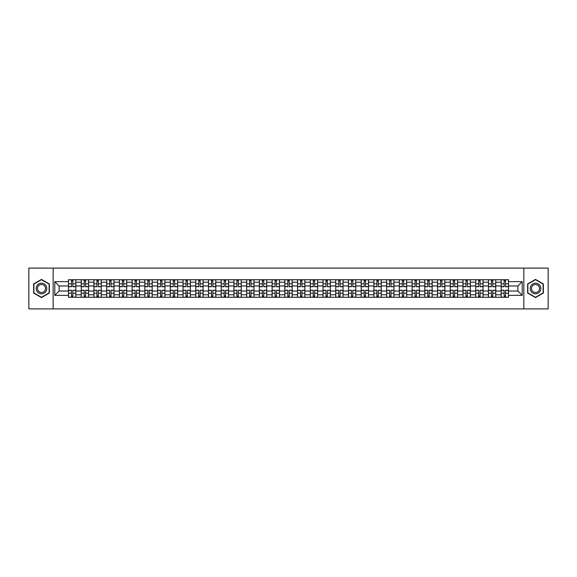 <?xml version="1.0" encoding="UTF-8"?>
<svg xmlns="http://www.w3.org/2000/svg" width="577" height="577" viewBox="0 0 577 577"><rect width="100%" height="100%" fill="white"/><g stroke="black" fill="none" stroke-linecap="round" stroke-linejoin="round"><path stroke-width="0.87" d="M523.844 308.897L548.15 308.897L548.15 268.103L28.85 268.103L28.85 308.897L523.844 308.897L523.844 268.103M81.22 297.27L81.22 282.218L75.839 282.218L75.839 297.27M75.839 282.218L75.839 279.73M81.22 282.218L81.22 279.73M88.562 279.73L88.562 297.27M93.943 297.27L93.943 279.73M101.285 279.73L101.285 297.27M106.673 297.27L106.673 279.73M114.015 279.73L114.015 297.27M119.396 297.27L119.396 279.73M126.738 279.73L126.738 297.27M132.126 297.27L132.126 279.73M139.461 279.73L139.461 297.27M144.849 297.27L144.849 279.73M152.191 279.73L152.191 297.27M157.571 297.27L157.571 279.73M164.914 279.73L164.914 297.27M170.302 297.27L170.302 279.73M177.644 279.73L177.644 297.27M183.024 297.27L183.024 279.73M190.367 279.73L190.367 297.27M195.747 297.27L195.747 279.73M203.09 279.73L203.09 297.27M208.477 297.27L208.477 279.73M215.82 279.73L215.82 297.27M221.2 297.27L221.2 279.73M228.542 279.73L228.542 297.27M233.93 297.27L233.93 279.73M241.265 279.73L241.265 297.27M246.653 297.27L246.653 279.73M253.995 279.73L253.995 297.27M259.376 297.27L259.376 279.73M266.718 279.73L266.718 297.27M272.106 297.27L272.106 279.73M279.448 279.73L279.448 297.27M284.829 297.27L284.829 279.73M292.171 279.73L292.171 297.27M297.552 297.27L297.552 279.73M304.894 279.73L304.894 297.27M310.282 297.27L310.282 279.73M317.624 279.73L317.624 297.27M323.005 297.27L323.005 279.73M330.347 279.73L330.347 297.27M335.735 297.27L335.735 279.73M343.07 279.73L343.07 297.27M348.458 297.27L348.458 279.73M355.8 279.73L355.8 297.27M361.18 297.27L361.18 279.73M368.523 279.73L368.523 297.27M373.91 297.27L373.91 279.73M381.253 279.73L381.253 297.27M386.633 297.27L386.633 279.73M393.976 279.73L393.976 297.27M399.356 297.27L399.356 279.73M406.698 279.73L406.698 297.27M412.086 297.27L412.086 279.73M419.429 279.73L419.429 297.27M424.809 297.27L424.809 279.73M432.151 279.73L432.151 297.27M437.539 297.27L437.539 279.73M444.874 279.73L444.874 297.27M450.262 297.27L450.262 279.73M457.604 279.73L457.604 297.27M462.985 297.27L462.985 279.73M470.327 279.73L470.327 297.27M475.715 297.27L475.715 279.73M483.057 279.73L483.057 297.27M488.438 297.27L488.438 279.73M495.78 279.73L495.78 297.27M501.161 297.27L501.161 279.73M501.161 291.032L495.78 291.032M488.438 291.032L483.057 291.032M475.715 291.032L470.327 291.032M462.985 291.032L457.604 291.032M450.262 291.032L444.874 291.032M437.539 291.032L432.151 291.032M424.809 291.032L419.429 291.032M412.086 291.032L406.698 291.032M399.356 291.032L393.976 291.032M386.633 291.032L381.253 291.032M373.91 291.032L368.523 291.032M361.18 291.032L355.8 291.032M348.458 291.032L343.07 291.032M335.735 291.032L330.347 291.032M323.005 291.032L317.624 291.032M310.282 291.032L304.894 291.032M297.552 291.032L292.171 291.032M284.829 291.032L279.448 291.032M272.106 291.032L266.718 291.032M259.376 291.032L253.995 291.032M246.653 291.032L241.265 291.032M233.93 291.032L228.542 291.032M221.2 291.032L215.82 291.032M208.477 291.032L203.09 291.032M195.747 291.032L190.367 291.032M183.024 291.032L177.644 291.032M170.302 291.032L164.914 291.032M157.571 291.032L152.191 291.032M144.849 291.032L139.461 291.032M132.126 291.032L126.738 291.032M119.396 291.032L114.015 291.032M106.673 291.032L101.285 291.032M93.943 291.032L88.562 291.032M81.22 291.032L75.839 291.032M501.161 285.968L495.78 285.968M488.438 285.968L483.057 285.968M475.715 285.968L470.327 285.968M462.985 285.968L457.604 285.968M450.262 285.968L444.874 285.968M437.539 285.968L432.151 285.968M424.809 285.968L419.429 285.968M412.086 285.968L406.698 285.968M399.356 285.968L393.976 285.968M386.633 285.968L381.253 285.968M373.91 285.968L368.523 285.968M361.18 285.968L355.8 285.968M348.458 285.968L343.07 285.968M335.735 285.968L330.347 285.968M323.005 285.968L317.624 285.968M310.282 285.968L304.894 285.968M297.552 285.968L292.171 285.968M284.829 285.968L279.448 285.968M272.106 285.968L266.718 285.968M259.376 285.968L253.995 285.968M246.653 285.968L241.265 285.968M233.93 285.968L228.542 285.968M221.2 285.968L215.82 285.968M208.477 285.968L203.09 285.968M195.747 285.968L190.367 285.968M183.024 285.968L177.644 285.968M170.302 285.968L164.914 285.968M157.571 285.968L152.191 285.968M144.849 285.968L139.461 285.968M132.126 285.968L126.738 285.968M119.396 285.968L114.015 285.968M106.673 285.968L101.285 285.968M93.943 285.968L88.562 285.968M81.22 285.968L75.839 285.968M59.114 291.032L68.497 291.032L68.497 285.968L59.114 285.968L59.114 291.032L54.793 295.352L54.793 281.648L68.497 281.648L68.497 285.968M508.503 285.968L508.503 291.032L517.886 291.032L517.886 285.968L508.503 285.968L508.503 279.73L68.497 279.73L68.497 281.648M508.503 281.648L522.207 281.648L522.207 295.352L508.503 295.352L508.503 291.032M68.497 291.032L68.497 297.27L508.503 297.27L508.503 295.352M68.497 295.352L54.793 295.352M53.156 308.897L53.156 268.103M49.362 283.956L41.494 279.412L33.625 283.956L33.625 293.044L41.494 297.588L49.362 293.044L49.362 283.956M543.375 283.956L535.506 279.412L527.638 283.956L527.638 293.044L535.506 297.588L543.375 293.044L543.375 283.956M72.861 296.044L71.476 296.044M71.476 280.956L72.861 280.956M85.584 296.044L84.199 296.044M84.199 280.956L85.584 280.956M98.314 296.044L96.922 296.044M96.922 280.956L98.314 280.956M111.036 296.044L109.652 296.044M109.652 280.956L111.036 280.956M123.759 296.044L122.374 296.044M122.374 280.956L123.759 280.956M136.489 296.044L135.097 296.044M135.097 280.956L136.489 280.956M149.212 296.044L147.827 296.044M147.827 280.956L149.212 280.956M161.935 296.044L160.55 296.044M160.55 280.956L161.935 280.956M174.665 296.044L173.28 296.044M173.28 280.956L174.665 280.956M187.388 296.044L186.003 296.044M186.003 280.956L187.388 280.956M200.118 296.044L198.726 296.044M198.726 280.956L200.118 280.956M212.841 296.044L211.456 296.044M211.456 280.956L212.841 280.956M225.564 296.044L224.179 296.044M224.179 280.956L225.564 280.956M238.294 296.044L236.902 296.044M236.902 280.956L238.294 280.956M251.017 296.044L249.632 296.044M249.632 280.956L251.017 280.956M263.739 296.044L262.355 296.044M262.355 280.956L263.739 280.956M276.47 296.044L275.078 296.044M275.078 280.956L276.47 280.956M289.192 296.044L287.808 296.044M287.808 280.956L289.192 280.956M301.922 296.044L300.53 296.044M300.53 280.956L301.922 280.956M314.645 296.044L313.261 296.044M313.261 280.956L314.645 280.956M327.368 296.044L325.983 296.044M325.983 280.956L327.368 280.956M340.098 296.044L338.706 296.044M338.706 280.956L340.098 280.956M352.821 296.044L351.436 296.044M351.436 280.956L352.821 280.956M365.544 296.044L364.159 296.044M364.159 280.956L365.544 280.956M378.274 296.044L376.882 296.044M376.882 280.956L378.274 280.956M390.997 296.044L389.612 296.044M389.612 280.956L390.997 280.956M403.72 296.044L402.335 296.044M402.335 280.956L403.72 280.956M416.45 296.044L415.065 296.044M415.065 280.956L416.45 280.956M429.173 296.044L427.788 296.044M427.788 280.956L429.173 280.956M441.903 296.044L440.511 296.044M440.511 280.956L441.903 280.956M454.626 296.044L453.241 296.044M453.241 280.956L454.626 280.956M467.348 296.044L465.964 296.044M465.964 280.956L467.348 280.956M480.078 296.044L478.686 296.044M478.686 280.956L480.078 280.956M492.801 296.044L491.416 296.044M491.416 280.956L492.801 280.956M505.524 296.044L504.139 296.044M504.139 280.956L505.524 280.956M54.793 281.648L59.114 285.968M517.886 291.032L522.207 295.352M517.886 285.968L522.207 281.648M72.861 286.747L72.861 279.809L75.796 279.809L75.796 286.747L72.861 286.747M71.476 280.876L72.861 280.876M74.044 279.809L68.533 279.809L68.533 286.747L71.476 286.747L71.476 279.809L70.293 279.809M71.476 290.253L71.476 297.191L68.533 297.191L68.533 290.253L71.476 290.253M72.861 296.124L71.476 296.124M70.293 297.191L75.796 297.191L75.796 290.253L72.861 290.253L72.861 297.191L74.044 297.191M85.584 286.747L85.584 279.809L88.519 279.809L88.519 286.747L85.584 286.747M84.199 280.876L85.584 280.876M86.766 279.809L81.263 279.809L81.263 286.747L84.199 286.747L84.199 279.809L83.016 279.809M98.314 286.747L98.314 279.809L101.249 279.809L101.249 286.747L98.314 286.747M96.922 280.876L98.314 280.876M99.496 279.809L93.986 279.809L93.986 286.747L96.922 286.747L96.922 279.809L95.739 279.809M111.036 286.747L111.036 279.809L113.972 279.809L113.972 286.747L111.036 286.747M109.652 280.876L111.036 280.876M112.219 279.809L106.709 279.809L106.709 286.747L109.652 286.747L109.652 279.809L108.469 279.809M36.899 291.154A5.301 5.301 0 0 0 44.148 293.094A5.301 5.301 0 0 0 46.088 285.846A5.301 5.301 0 0 0 38.839 283.906A5.301 5.301 0 0 0 36.899 291.154M38.017 290.505A4.017 4.017 0 0 0 43.499 291.976A4.017 4.017 0 0 0 44.97 286.495A4.017 4.017 0 0 0 39.488 285.024A4.017 4.017 0 0 0 38.017 290.505M41.494 279.694L49.124 284.093L49.124 292.907L41.494 297.306L33.87 292.907L33.87 284.093L41.494 279.694M530.912 291.154A5.301 5.301 0 0 0 538.161 293.094A5.301 5.301 0 0 0 540.101 285.846A5.301 5.301 0 0 0 532.852 283.906A5.301 5.301 0 0 0 530.912 291.154M532.03 290.505A4.017 4.017 0 0 0 537.512 291.976A4.017 4.017 0 0 0 538.983 286.495A4.017 4.017 0 0 0 533.501 285.024A4.017 4.017 0 0 0 532.03 290.505M535.506 279.694L543.13 284.093L543.13 292.907L535.506 297.306L527.876 292.907L527.876 284.093L535.506 279.694M84.199 290.253L84.199 297.191L81.263 297.191L81.263 290.253L84.199 290.253M85.584 296.124L84.199 296.124M83.016 297.191L88.519 297.191L88.519 290.253L85.584 290.253L85.584 297.191L86.766 297.191M96.922 290.253L96.922 297.191L93.986 297.191L93.986 290.253L96.922 290.253M98.314 296.124L96.922 296.124M95.739 297.191L101.249 297.191L101.249 290.253L98.314 290.253L98.314 297.191L99.496 297.191M109.652 290.253L109.652 297.191L106.709 297.191L106.709 290.253L109.652 290.253M111.036 296.124L109.652 296.124M108.469 297.191L113.972 297.191L113.972 290.253L111.036 290.253L111.036 297.191L112.219 297.191M123.759 286.747L123.759 279.809L126.695 279.809L126.695 286.747L123.759 286.747M122.374 280.876L123.759 280.876M124.942 279.809L119.439 279.809L119.439 286.747L122.374 286.747L122.374 279.809L121.192 279.809M136.489 286.747L136.489 279.809L139.425 279.809L139.425 286.747L136.489 286.747M135.097 280.876L136.489 280.876M137.672 279.809L132.162 279.809L132.162 286.747L135.097 286.747L135.097 279.809L133.914 279.809M122.374 290.253L122.374 297.191L119.439 297.191L119.439 290.253L122.374 290.253M123.759 296.124L122.374 296.124M121.192 297.191L126.695 297.191L126.695 290.253L123.759 290.253L123.759 297.191L124.942 297.191M135.097 290.253L135.097 297.191L132.162 297.191L132.162 290.253L135.097 290.253M136.489 296.124L135.097 296.124M133.914 297.191L139.425 297.191L139.425 290.253L136.489 290.253L136.489 297.191L137.672 297.191M149.212 286.747L149.212 279.809L152.148 279.809L152.148 286.747L149.212 286.747M147.827 280.876L149.212 280.876M150.395 279.809L144.892 279.809L144.892 286.747L147.827 286.747L147.827 279.809L146.645 279.809M161.935 286.747L161.935 279.809L164.878 279.809L164.878 286.747L161.935 286.747M160.55 280.876L161.935 280.876M163.118 279.809L157.615 279.809L157.615 286.747L160.55 286.747L160.55 279.809L159.367 279.809M174.665 286.747L174.665 279.809L177.601 279.809L177.601 286.747L174.665 286.747M173.28 280.876L174.665 280.876M175.848 279.809L170.338 279.809L170.338 286.747L173.28 286.747L173.28 279.809L172.097 279.809M187.388 286.747L187.388 279.809L190.323 279.809L190.323 286.747L187.388 286.747M186.003 280.876L187.388 280.876M188.571 279.809L183.068 279.809L183.068 286.747L186.003 286.747L186.003 279.809L184.82 279.809M200.118 286.747L200.118 279.809L203.054 279.809L203.054 286.747L200.118 286.747M198.726 280.876L200.118 280.876M201.301 279.809L195.791 279.809L195.791 286.747L198.726 286.747L198.726 279.809L197.543 279.809M212.841 286.747L212.841 279.809L215.776 279.809L215.776 286.747L212.841 286.747M211.456 280.876L212.841 280.876M214.024 279.809L208.513 279.809L208.513 286.747L211.456 286.747L211.456 279.809L210.273 279.809M225.564 286.747L225.564 279.809L228.499 279.809L228.499 286.747L225.564 286.747M224.179 280.876L225.564 280.876M226.747 279.809L221.243 279.809L221.243 286.747L224.179 286.747L224.179 279.809L222.996 279.809M238.294 286.747L238.294 279.809L241.229 279.809L241.229 286.747L238.294 286.747M236.902 280.876L238.294 280.876M239.477 279.809L233.966 279.809L233.966 286.747L236.902 286.747L236.902 279.809L235.719 279.809M147.827 290.253L147.827 297.191L144.892 297.191L144.892 290.253L147.827 290.253M149.212 296.124L147.827 296.124M146.645 297.191L152.148 297.191L152.148 290.253L149.212 290.253L149.212 297.191L150.395 297.191M160.55 290.253L160.55 297.191L157.615 297.191L157.615 290.253L160.55 290.253M161.935 296.124L160.55 296.124M159.367 297.191L164.878 297.191L164.878 290.253L161.935 290.253L161.935 297.191L163.118 297.191M173.28 290.253L173.28 297.191L170.338 297.191L170.338 290.253L173.28 290.253M174.665 296.124L173.28 296.124M172.097 297.191L177.601 297.191L177.601 290.253L174.665 290.253L174.665 297.191L175.848 297.191M186.003 290.253L186.003 297.191L183.068 297.191L183.068 290.253L186.003 290.253M187.388 296.124L186.003 296.124M184.82 297.191L190.323 297.191L190.323 290.253L187.388 290.253L187.388 297.191L188.571 297.191M198.726 290.253L198.726 297.191L195.791 297.191L195.791 290.253L198.726 290.253M200.118 296.124L198.726 296.124M197.543 297.191L203.054 297.191L203.054 290.253L200.118 290.253L200.118 297.191L201.301 297.191M211.456 290.253L211.456 297.191L208.513 297.191L208.513 290.253L211.456 290.253M212.841 296.124L211.456 296.124M210.273 297.191L215.776 297.191L215.776 290.253L212.841 290.253L212.841 297.191L214.024 297.191M224.179 290.253L224.179 297.191L221.243 297.191L221.243 290.253L224.179 290.253M225.564 296.124L224.179 296.124M222.996 297.191L228.499 297.191L228.499 290.253L225.564 290.253L225.564 297.191L226.747 297.191M236.902 290.253L236.902 297.191L233.966 297.191L233.966 290.253L236.902 290.253M238.294 296.124L236.902 296.124M235.719 297.191L241.229 297.191L241.229 290.253L238.294 290.253L238.294 297.191L239.477 297.191M251.017 286.747L251.017 279.809L253.952 279.809L253.952 286.747L251.017 286.747M249.632 280.876L251.017 280.876M252.199 279.809L246.696 279.809L246.696 286.747L249.632 286.747L249.632 279.809L248.449 279.809M263.739 286.747L263.739 279.809L266.682 279.809L266.682 286.747L263.739 286.747M262.355 280.876L263.739 280.876M264.922 279.809L259.419 279.809L259.419 286.747L262.355 286.747L262.355 279.809L261.172 279.809M276.47 286.747L276.47 279.809L279.405 279.809L279.405 286.747L276.47 286.747M275.078 280.876L276.47 280.876M277.652 279.809L272.142 279.809L272.142 286.747L275.078 286.747L275.078 279.809L273.895 279.809M289.192 286.747L289.192 279.809L292.128 279.809L292.128 286.747L289.192 286.747M287.808 280.876L289.192 280.876M290.375 279.809L284.872 279.809L284.872 286.747L287.808 286.747L287.808 279.809L286.625 279.809M301.922 286.747L301.922 279.809L304.858 279.809L304.858 286.747L301.922 286.747M300.53 280.876L301.922 280.876M303.105 279.809L297.595 279.809L297.595 286.747L300.53 286.747L300.53 279.809L299.348 279.809M314.645 286.747L314.645 279.809L317.581 279.809L317.581 286.747L314.645 286.747M313.261 280.876L314.645 280.876M315.828 279.809L310.318 279.809L310.318 286.747L313.261 286.747L313.261 279.809L312.078 279.809M327.368 286.747L327.368 279.809L330.304 279.809L330.304 286.747L327.368 286.747M325.983 280.876L327.368 280.876M328.551 279.809L323.048 279.809L323.048 286.747L325.983 286.747L325.983 279.809L324.801 279.809M340.098 286.747L340.098 279.809L343.034 279.809L343.034 286.747L340.098 286.747M338.706 280.876L340.098 280.876M341.281 279.809L335.771 279.809L335.771 286.747L338.706 286.747L338.706 279.809L337.523 279.809M352.821 286.747L352.821 279.809L355.757 279.809L355.757 286.747L352.821 286.747M351.436 280.876L352.821 280.876M354.004 279.809L348.501 279.809L348.501 286.747L351.436 286.747L351.436 279.809L350.253 279.809M365.544 286.747L365.544 279.809L368.487 279.809L368.487 286.747L365.544 286.747M364.159 280.876L365.544 280.876M366.727 279.809L361.224 279.809L361.224 286.747L364.159 286.747L364.159 279.809L362.976 279.809M378.274 286.747L378.274 279.809L381.209 279.809L381.209 286.747L378.274 286.747M376.882 280.876L378.274 280.876M379.457 279.809L373.946 279.809L373.946 286.747L376.882 286.747L376.882 279.809L375.699 279.809M390.997 286.747L390.997 279.809L393.932 279.809L393.932 286.747L390.997 286.747M389.612 280.876L390.997 280.876M392.18 279.809L386.677 279.809L386.677 286.747L389.612 286.747L389.612 279.809L388.429 279.809M403.72 286.747L403.72 279.809L406.662 279.809L406.662 286.747L403.72 286.747M402.335 280.876L403.72 280.876M404.903 279.809L399.399 279.809L399.399 286.747L402.335 286.747L402.335 279.809L401.152 279.809M416.45 286.747L416.45 279.809L419.385 279.809L419.385 286.747L416.45 286.747M415.065 280.876L416.45 280.876M417.633 279.809L412.122 279.809L412.122 286.747L415.065 286.747L415.065 279.809L413.882 279.809M429.173 286.747L429.173 279.809L432.108 279.809L432.108 286.747L429.173 286.747M427.788 280.876L429.173 280.876M430.355 279.809L424.852 279.809L424.852 286.747L427.788 286.747L427.788 279.809L426.605 279.809M249.632 290.253L249.632 297.191L246.696 297.191L246.696 290.253L249.632 290.253M251.017 296.124L249.632 296.124M248.449 297.191L253.952 297.191L253.952 290.253L251.017 290.253L251.017 297.191L252.199 297.191M262.355 290.253L262.355 297.191L259.419 297.191L259.419 290.253L262.355 290.253M263.739 296.124L262.355 296.124M261.172 297.191L266.682 297.191L266.682 290.253L263.739 290.253L263.739 297.191L264.922 297.191M275.078 290.253L275.078 297.191L272.142 297.191L272.142 290.253L275.078 290.253M276.47 296.124L275.078 296.124M273.895 297.191L279.405 297.191L279.405 290.253L276.47 290.253L276.47 297.191L277.652 297.191M287.808 290.253L287.808 297.191L284.872 297.191L284.872 290.253L287.808 290.253M289.192 296.124L287.808 296.124M286.625 297.191L292.128 297.191L292.128 290.253L289.192 290.253L289.192 297.191L290.375 297.191M300.53 290.253L300.53 297.191L297.595 297.191L297.595 290.253L300.53 290.253M301.922 296.124L300.53 296.124M299.348 297.191L304.858 297.191L304.858 290.253L301.922 290.253L301.922 297.191L303.105 297.191M313.261 290.253L313.261 297.191L310.318 297.191L310.318 290.253L313.261 290.253M314.645 296.124L313.261 296.124M312.078 297.191L317.581 297.191L317.581 290.253L314.645 290.253L314.645 297.191L315.828 297.191M325.983 290.253L325.983 297.191L323.048 297.191L323.048 290.253L325.983 290.253M327.368 296.124L325.983 296.124M324.801 297.191L330.304 297.191L330.304 290.253L327.368 290.253L327.368 297.191L328.551 297.191M338.706 290.253L338.706 297.191L335.771 297.191L335.771 290.253L338.706 290.253M340.098 296.124L338.706 296.124M337.523 297.191L343.034 297.191L343.034 290.253L340.098 290.253L340.098 297.191L341.281 297.191M351.436 290.253L351.436 297.191L348.501 297.191L348.501 290.253L351.436 290.253M352.821 296.124L351.436 296.124M350.253 297.191L355.757 297.191L355.757 290.253L352.821 290.253L352.821 297.191L354.004 297.191M364.159 290.253L364.159 297.191L361.224 297.191L361.224 290.253L364.159 290.253M365.544 296.124L364.159 296.124M362.976 297.191L368.487 297.191L368.487 290.253L365.544 290.253L365.544 297.191L366.727 297.191M376.882 290.253L376.882 297.191L373.946 297.191L373.946 290.253L376.882 290.253M378.274 296.124L376.882 296.124M375.699 297.191L381.209 297.191L381.209 290.253L378.274 290.253L378.274 297.191L379.457 297.191M389.612 290.253L389.612 297.191L386.677 297.191L386.677 290.253L389.612 290.253M390.997 296.124L389.612 296.124M388.429 297.191L393.932 297.191L393.932 290.253L390.997 290.253L390.997 297.191L392.18 297.191M402.335 290.253L402.335 297.191L399.399 297.191L399.399 290.253L402.335 290.253M403.72 296.124L402.335 296.124M401.152 297.191L406.662 297.191L406.662 290.253L403.72 290.253L403.72 297.191L404.903 297.191M415.065 290.253L415.065 297.191L412.122 297.191L412.122 290.253L415.065 290.253M416.45 296.124L415.065 296.124M413.882 297.191L419.385 297.191L419.385 290.253L416.45 290.253L416.45 297.191L417.633 297.191M427.788 290.253L427.788 297.191L424.852 297.191L424.852 290.253L427.788 290.253M429.173 296.124L427.788 296.124M426.605 297.191L432.108 297.191L432.108 290.253L429.173 290.253L429.173 297.191L430.355 297.191M441.903 286.747L441.903 279.809L444.838 279.809L444.838 286.747L441.903 286.747M440.511 280.876L441.903 280.876M443.086 279.809L437.575 279.809L437.575 286.747L440.511 286.747L440.511 279.809L439.328 279.809M440.511 290.253L440.511 297.191L437.575 297.191L437.575 290.253L440.511 290.253M441.903 296.124L440.511 296.124M439.328 297.191L444.838 297.191L444.838 290.253L441.903 290.253L441.903 297.191L443.086 297.191M454.626 286.747L454.626 279.809L457.561 279.809L457.561 286.747L454.626 286.747M453.241 280.876L454.626 280.876M455.808 279.809L450.305 279.809L450.305 286.747L453.241 286.747L453.241 279.809L452.058 279.809M453.241 290.253L453.241 297.191L450.305 297.191L450.305 290.253L453.241 290.253M454.626 296.124L453.241 296.124M452.058 297.191L457.561 297.191L457.561 290.253L454.626 290.253L454.626 297.191L455.808 297.191M467.348 286.747L467.348 279.809L470.291 279.809L470.291 286.747L467.348 286.747M465.964 280.876L467.348 280.876M468.531 279.809L463.028 279.809L463.028 286.747L465.964 286.747L465.964 279.809L464.781 279.809M465.964 290.253L465.964 297.191L463.028 297.191L463.028 290.253L465.964 290.253M467.348 296.124L465.964 296.124M464.781 297.191L470.291 297.191L470.291 290.253L467.348 290.253L467.348 297.191L468.531 297.191M480.078 286.747L480.078 279.809L483.014 279.809L483.014 286.747L480.078 286.747M478.686 280.876L480.078 280.876M481.261 279.809L475.751 279.809L475.751 286.747L478.686 286.747L478.686 279.809L477.504 279.809M478.686 290.253L478.686 297.191L475.751 297.191L475.751 290.253L478.686 290.253M480.078 296.124L478.686 296.124M477.504 297.191L483.014 297.191L483.014 290.253L480.078 290.253L480.078 297.191L481.261 297.191M492.801 286.747L492.801 279.809L495.737 279.809L495.737 286.747L492.801 286.747M491.416 280.876L492.801 280.876M493.984 279.809L488.481 279.809L488.481 286.747L491.416 286.747L491.416 279.809L490.234 279.809M491.416 290.253L491.416 297.191L488.481 297.191L488.481 290.253L491.416 290.253M492.801 296.124L491.416 296.124M490.234 297.191L495.737 297.191L495.737 290.253L492.801 290.253L492.801 297.191L493.984 297.191M505.524 286.747L505.524 279.809L508.467 279.809L508.467 286.747L505.524 286.747M504.139 280.876L505.524 280.876M506.707 279.809L501.204 279.809L501.204 286.747L504.139 286.747L504.139 279.809L502.956 279.809M504.139 290.253L504.139 297.191L501.204 297.191L501.204 290.253L504.139 290.253M505.524 296.124L504.139 296.124M502.956 297.191L508.467 297.191L508.467 290.253L505.524 290.253L505.524 297.191L506.707 297.191M488.438 282.218L483.057 282.218M475.715 282.218L470.327 282.218M462.985 282.218L457.604 282.218M450.262 282.218L444.874 282.218M437.539 282.218L432.151 282.218M424.809 282.218L419.429 282.218M412.086 282.218L406.698 282.218M399.356 282.218L393.976 282.218M386.633 282.218L381.253 282.218M373.91 282.218L368.523 282.218M361.18 282.218L355.8 282.218M348.458 282.218L343.07 282.218M335.735 282.218L330.347 282.218M323.005 282.218L317.624 282.218M310.282 282.218L304.894 282.218M297.552 282.218L292.171 282.218M284.829 282.218L279.448 282.218M272.106 282.218L266.718 282.218M259.376 282.218L253.995 282.218M246.653 282.218L241.265 282.218M233.93 282.218L228.542 282.218M221.2 282.218L215.82 282.218M208.477 282.218L203.09 282.218M195.747 282.218L190.367 282.218M183.024 282.218L177.644 282.218M170.302 282.218L164.914 282.218M157.571 282.218L152.191 282.218M144.849 282.218L139.461 282.218M132.126 282.218L126.738 282.218M119.396 282.218L114.015 282.218M106.673 282.218L101.285 282.218M93.943 282.218L88.562 282.218M501.161 282.218L495.78 282.218M488.438 294.782L483.057 294.782M475.715 294.782L470.327 294.782M462.985 294.782L457.604 294.782M450.262 294.782L444.874 294.782M437.539 294.782L432.151 294.782M424.809 294.782L419.429 294.782M412.086 294.782L406.698 294.782M399.356 294.782L393.976 294.782M386.633 294.782L381.253 294.782M373.91 294.782L368.523 294.782M361.18 294.782L355.8 294.782M348.458 294.782L343.07 294.782M335.735 294.782L330.347 294.782M323.005 294.782L317.624 294.782M310.282 294.782L304.894 294.782M297.552 294.782L292.171 294.782M284.829 294.782L279.448 294.782M272.106 294.782L266.718 294.782M259.376 294.782L253.995 294.782M246.653 294.782L241.265 294.782M233.93 294.782L228.542 294.782M221.2 294.782L215.82 294.782M208.477 294.782L203.09 294.782M195.747 294.782L190.367 294.782M183.024 294.782L177.644 294.782M170.302 294.782L164.914 294.782M157.571 294.782L152.191 294.782M144.849 294.782L139.461 294.782M132.126 294.782L126.738 294.782M119.396 294.782L114.015 294.782M106.673 294.782L101.285 294.782M93.943 294.782L88.562 294.782M81.22 294.782L75.839 294.782M501.161 294.782L495.78 294.782M72.861 286.574L75.796 286.574M72.861 283.819L75.796 283.819M68.533 286.574L71.476 286.574M68.533 283.819L71.476 283.819M71.476 290.426L68.533 290.426M71.476 293.181L68.533 293.181M75.796 290.426L72.861 290.426M75.796 293.181L72.861 293.181M85.584 286.574L88.519 286.574M85.584 283.819L88.519 283.819M81.263 286.574L84.199 286.574M81.263 283.819L84.199 283.819M98.314 286.574L101.249 286.574M98.314 283.819L101.249 283.819M93.986 286.574L96.922 286.574M93.986 283.819L96.922 283.819M111.036 286.574L113.972 286.574M111.036 283.819L113.972 283.819M106.709 286.574L109.652 286.574M106.709 283.819L109.652 283.819M84.199 290.426L81.263 290.426M84.199 293.181L81.263 293.181M88.519 290.426L85.584 290.426M88.519 293.181L85.584 293.181M96.922 290.426L93.986 290.426M96.922 293.181L93.986 293.181M101.249 290.426L98.314 290.426M101.249 293.181L98.314 293.181M109.652 290.426L106.709 290.426M109.652 293.181L106.709 293.181M113.972 290.426L111.036 290.426M113.972 293.181L111.036 293.181M123.759 286.574L126.695 286.574M123.759 283.819L126.695 283.819M119.439 286.574L122.374 286.574M119.439 283.819L122.374 283.819M136.489 286.574L139.425 286.574M136.489 283.819L139.425 283.819M132.162 286.574L135.097 286.574M132.162 283.819L135.097 283.819M122.374 290.426L119.439 290.426M122.374 293.181L119.439 293.181M126.695 290.426L123.759 290.426M126.695 293.181L123.759 293.181M135.097 290.426L132.162 290.426M135.097 293.181L132.162 293.181M139.425 290.426L136.489 290.426M139.425 293.181L136.489 293.181M149.212 286.574L152.148 286.574M149.212 283.819L152.148 283.819M144.892 286.574L147.827 286.574M144.892 283.819L147.827 283.819M161.935 286.574L164.878 286.574M161.935 283.819L164.878 283.819M157.615 286.574L160.55 286.574M157.615 283.819L160.55 283.819M174.665 286.574L177.601 286.574M174.665 283.819L177.601 283.819M170.338 286.574L173.28 286.574M170.338 283.819L173.28 283.819M187.388 286.574L190.323 286.574M187.388 283.819L190.323 283.819M183.068 286.574L186.003 286.574M183.068 283.819L186.003 283.819M200.118 286.574L203.054 286.574M200.118 283.819L203.054 283.819M195.791 286.574L198.726 286.574M195.791 283.819L198.726 283.819M212.841 286.574L215.776 286.574M212.841 283.819L215.776 283.819M208.513 286.574L211.456 286.574M208.513 283.819L211.456 283.819M225.564 286.574L228.499 286.574M225.564 283.819L228.499 283.819M221.243 286.574L224.179 286.574M221.243 283.819L224.179 283.819M238.294 286.574L241.229 286.574M238.294 283.819L241.229 283.819M233.966 286.574L236.902 286.574M233.966 283.819L236.902 283.819M147.827 290.426L144.892 290.426M147.827 293.181L144.892 293.181M152.148 290.426L149.212 290.426M152.148 293.181L149.212 293.181M160.55 290.426L157.615 290.426M160.55 293.181L157.615 293.181M164.878 290.426L161.935 290.426M164.878 293.181L161.935 293.181M173.28 290.426L170.338 290.426M173.28 293.181L170.338 293.181M177.601 290.426L174.665 290.426M177.601 293.181L174.665 293.181M186.003 290.426L183.068 290.426M186.003 293.181L183.068 293.181M190.323 290.426L187.388 290.426M190.323 293.181L187.388 293.181M198.726 290.426L195.791 290.426M198.726 293.181L195.791 293.181M203.054 290.426L200.118 290.426M203.054 293.181L200.118 293.181M211.456 290.426L208.513 290.426M211.456 293.181L208.513 293.181M215.776 290.426L212.841 290.426M215.776 293.181L212.841 293.181M224.179 290.426L221.243 290.426M224.179 293.181L221.243 293.181M228.499 290.426L225.564 290.426M228.499 293.181L225.564 293.181M236.902 290.426L233.966 290.426M236.902 293.181L233.966 293.181M241.229 290.426L238.294 290.426M241.229 293.181L238.294 293.181M251.017 286.574L253.952 286.574M251.017 283.819L253.952 283.819M246.696 286.574L249.632 286.574M246.696 283.819L249.632 283.819M263.739 286.574L266.682 286.574M263.739 283.819L266.682 283.819M259.419 286.574L262.355 286.574M259.419 283.819L262.355 283.819M276.47 286.574L279.405 286.574M276.47 283.819L279.405 283.819M272.142 286.574L275.078 286.574M272.142 283.819L275.078 283.819M289.192 286.574L292.128 286.574M289.192 283.819L292.128 283.819M284.872 286.574L287.808 286.574M284.872 283.819L287.808 283.819M301.922 286.574L304.858 286.574M301.922 283.819L304.858 283.819M297.595 286.574L300.53 286.574M297.595 283.819L300.53 283.819M314.645 286.574L317.581 286.574M314.645 283.819L317.581 283.819M310.318 286.574L313.261 286.574M310.318 283.819L313.261 283.819M327.368 286.574L330.304 286.574M327.368 283.819L330.304 283.819M323.048 286.574L325.983 286.574M323.048 283.819L325.983 283.819M340.098 286.574L343.034 286.574M340.098 283.819L343.034 283.819M335.771 286.574L338.706 286.574M335.771 283.819L338.706 283.819M352.821 286.574L355.757 286.574M352.821 283.819L355.757 283.819M348.501 286.574L351.436 286.574M348.501 283.819L351.436 283.819M365.544 286.574L368.487 286.574M365.544 283.819L368.487 283.819M361.224 286.574L364.159 286.574M361.224 283.819L364.159 283.819M378.274 286.574L381.209 286.574M378.274 283.819L381.209 283.819M373.946 286.574L376.882 286.574M373.946 283.819L376.882 283.819M390.997 286.574L393.932 286.574M390.997 283.819L393.932 283.819M386.677 286.574L389.612 286.574M386.677 283.819L389.612 283.819M403.72 286.574L406.662 286.574M403.72 283.819L406.662 283.819M399.399 286.574L402.335 286.574M399.399 283.819L402.335 283.819M416.45 286.574L419.385 286.574M416.45 283.819L419.385 283.819M412.122 286.574L415.065 286.574M412.122 283.819L415.065 283.819M429.173 286.574L432.108 286.574M429.173 283.819L432.108 283.819M424.852 286.574L427.788 286.574M424.852 283.819L427.788 283.819M249.632 290.426L246.696 290.426M249.632 293.181L246.696 293.181M253.952 290.426L251.017 290.426M253.952 293.181L251.017 293.181M262.355 290.426L259.419 290.426M262.355 293.181L259.419 293.181M266.682 290.426L263.739 290.426M266.682 293.181L263.739 293.181M275.078 290.426L272.142 290.426M275.078 293.181L272.142 293.181M279.405 290.426L276.47 290.426M279.405 293.181L276.47 293.181M287.808 290.426L284.872 290.426M287.808 293.181L284.872 293.181M292.128 290.426L289.192 290.426M292.128 293.181L289.192 293.181M300.53 290.426L297.595 290.426M300.53 293.181L297.595 293.181M304.858 290.426L301.922 290.426M304.858 293.181L301.922 293.181M313.261 290.426L310.318 290.426M313.261 293.181L310.318 293.181M317.581 290.426L314.645 290.426M317.581 293.181L314.645 293.181M325.983 290.426L323.048 290.426M325.983 293.181L323.048 293.181M330.304 290.426L327.368 290.426M330.304 293.181L327.368 293.181M338.706 290.426L335.771 290.426M338.706 293.181L335.771 293.181M343.034 290.426L340.098 290.426M343.034 293.181L340.098 293.181M351.436 290.426L348.501 290.426M351.436 293.181L348.501 293.181M355.757 290.426L352.821 290.426M355.757 293.181L352.821 293.181M364.159 290.426L361.224 290.426M364.159 293.181L361.224 293.181M368.487 290.426L365.544 290.426M368.487 293.181L365.544 293.181M376.882 290.426L373.946 290.426M376.882 293.181L373.946 293.181M381.209 290.426L378.274 290.426M381.209 293.181L378.274 293.181M389.612 290.426L386.677 290.426M389.612 293.181L386.677 293.181M393.932 290.426L390.997 290.426M393.932 293.181L390.997 293.181M402.335 290.426L399.399 290.426M402.335 293.181L399.399 293.181M406.662 290.426L403.72 290.426M406.662 293.181L403.72 293.181M415.065 290.426L412.122 290.426M415.065 293.181L412.122 293.181M419.385 290.426L416.45 290.426M419.385 293.181L416.45 293.181M427.788 290.426L424.852 290.426M427.788 293.181L424.852 293.181M432.108 290.426L429.173 290.426M432.108 293.181L429.173 293.181M441.903 286.574L444.838 286.574M441.903 283.819L444.838 283.819M437.575 286.574L440.511 286.574M437.575 283.819L440.511 283.819M440.511 290.426L437.575 290.426M440.511 293.181L437.575 293.181M444.838 290.426L441.903 290.426M444.838 293.181L441.903 293.181M454.626 286.574L457.561 286.574M454.626 283.819L457.561 283.819M450.305 286.574L453.241 286.574M450.305 283.819L453.241 283.819M453.241 290.426L450.305 290.426M453.241 293.181L450.305 293.181M457.561 290.426L454.626 290.426M457.561 293.181L454.626 293.181M467.348 286.574L470.291 286.574M467.348 283.819L470.291 283.819M463.028 286.574L465.964 286.574M463.028 283.819L465.964 283.819M465.964 290.426L463.028 290.426M465.964 293.181L463.028 293.181M470.291 290.426L467.348 290.426M470.291 293.181L467.348 293.181M480.078 286.574L483.014 286.574M480.078 283.819L483.014 283.819M475.751 286.574L478.686 286.574M475.751 283.819L478.686 283.819M478.686 290.426L475.751 290.426M478.686 293.181L475.751 293.181M483.014 290.426L480.078 290.426M483.014 293.181L480.078 293.181M492.801 286.574L495.737 286.574M492.801 283.819L495.737 283.819M488.481 286.574L491.416 286.574M488.481 283.819L491.416 283.819M491.416 290.426L488.481 290.426M491.416 293.181L488.481 293.181M495.737 290.426L492.801 290.426M495.737 293.181L492.801 293.181M505.524 286.574L508.467 286.574M505.524 283.819L508.467 283.819M501.204 286.574L504.139 286.574M501.204 283.819L504.139 283.819M504.139 290.426L501.204 290.426M504.139 293.181L501.204 293.181M508.467 290.426L505.524 290.426M508.467 293.181L505.524 293.181"/></g></svg>
